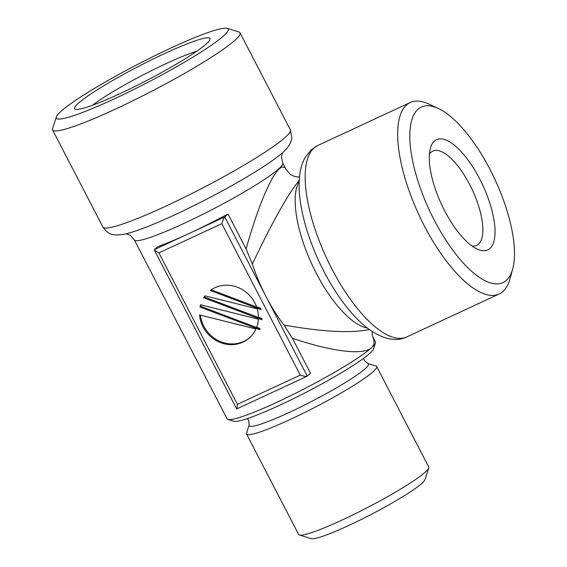 <?xml version="1.0" encoding="UTF-8"?>
<svg xmlns="http://www.w3.org/2000/svg" width="567" height="567" viewBox="0 0 567 567"><rect width="100%" height="100%" fill="white"/><g stroke="black" fill="none" stroke-linecap="round" stroke-linejoin="round"><path stroke-width="0.85" d="M512.71 268.942L509.91 279.12A105.568 39.506 -114.9 0 1 499.236 293.975A105.568 39.506 -114.9 0 1 418.921 214.886A105.568 39.506 -114.9 0 1 410.274 102.507A105.568 39.506 -114.9 0 1 428.51 103.924L438.1 108.347A96.766 36.217 65.1 0 0 409.842 133.224A96.766 36.217 65.1 0 0 434.216 220.053A96.766 36.217 65.1 0 0 512.71 268.942A96.766 36.217 65.1 0 0 490.086 169.554A96.766 36.217 65.1 0 0 438.1 108.347M299.22 180.455C289.283 191.738 270.799 224.752 252.372 264.109L246.099 248.948L227.984 214.007L224.752 216.927C223.88 217.962 222.895 220.209 221.796 223.674L300.29 375.106L237.403 404.328L158.909 252.896L221.796 223.674M369.223 329.455C351.49 333.396 323.07 331.929 283.961 325.054A83.576 31.277 -114.9 0 1 266.008 296.527A83.576 31.277 -114.9 0 1 252.372 264.109M286.356 169.944L282.735 162.956A83.576 8.909 -27.4 0 1 212.632 209.329A83.576 8.909 -27.4 0 1 134.336 239.876L227.091 418.815A83.576 8.909 -27.4 0 0 227.955 419.445A83.576 8.909 -27.4 0 0 295.053 393.526A83.576 8.909 -27.4 0 0 371.569 347.699C363.369 355.474 332.106 351.746 292.388 338.258L283.961 325.054M227.984 214.007A83.576 8.909 152.6 0 1 189.605 233.257L224.752 216.927L307.271 376.127L310.503 373.206L292.388 338.258M154.465 249.579L189.605 233.257A83.576 8.909 152.6 0 1 157.697 246.659L154.465 249.579L154.408 250.175L158.909 252.896M299.468 177.11L294.677 176.514L290.481 174.501L286.307 169.845C280.091 156.428 261.947 192.128 246.099 248.948M372.186 335.536C374.837 340.824 374.631 344.885 371.569 347.699A83.576 8.909 -27.4 0 0 375.496 342.964A83.576 8.909 -27.4 0 0 375.489 341.894L372.186 335.529M227.197 28.35L238.941 32A105.568 11.255 152.6 0 1 240.032 32.794A105.568 11.255 152.6 0 1 115.831 108.914A105.568 11.255 152.6 0 1 52.589 129.956A105.568 11.255 152.6 0 1 52.575 128.603L56.36 116.901A96.766 10.319 -27.4 0 0 114.35 98.856A96.766 10.319 -27.4 0 0 227.197 28.35A96.766 10.319 -27.4 0 0 170.22 48.365A96.766 10.319 -27.4 0 0 56.36 116.901M236.985 408.779L237.403 404.328M255.972 328.988L199.577 314.926A30.788 28.364 -132.1 0 0 218.671 341.83A30.788 28.364 -132.1 0 0 249.6 337.762A30.788 28.364 -132.1 0 0 255.972 328.988M203.61 297.71L261.904 319.795A34.488 31.766 -132.1 0 0 261.961 318.583L258.439 317.244A30.788 28.364 -132.1 0 0 257.241 308.88L204.893 295.825A30.788 28.364 -132.1 0 0 203.61 297.71L204.375 297.023L261.954 318.838M210.279 290.46L261.033 309.688A34.488 31.766 -132.1 0 0 260.678 308.32L256.553 306.754A30.788 28.364 -132.1 0 0 210.279 290.46M260.076 328.555A34.488 31.766 47.9 0 1 259.665 329.64L199.995 307.03A30.788 28.364 47.9 0 1 200.527 304.762L258.382 319.193A30.788 28.364 47.9 0 1 256.681 327.272L260.076 328.555M307.271 376.127L307.087 376.24C305.776 376.63 303.508 376.254 300.29 375.106M205.119 295.882A30.788 28.364 -132.1 0 0 204.375 297.023M211.179 289.822L260.763 308.611M259.998 328.782L200.753 306.343L199.995 307.03M200.753 306.343A30.788 28.364 47.9 0 1 201.072 304.897M200.427 315.132A30.788 28.364 -132.1 0 0 219.599 341.221A30.788 28.364 -132.1 0 0 249.983 337.408M227.955 419.445L233.831 421.267A79.174 8.441 -27.4 0 0 307.186 391.733A79.174 8.441 -27.4 0 0 373.603 348.818L375.496 342.964M249.161 424.896L246.532 433.032A73.278 7.81 -27.4 0 0 246.539 433.968A73.278 7.81 -27.4 0 0 315.195 407.184A73.278 7.81 -27.4 0 0 376.658 366.523A73.278 7.81 -27.4 0 0 375.9 365.977L367.728 363.433A67.161 7.158 -27.4 0 1 312.091 401.202A67.161 7.158 -27.4 0 1 249.161 424.896L248.715 420.388L247.304 418.602M376.658 366.523L428.744 467.002A73.278 7.81 152.6 0 1 428.751 467.938A73.278 7.81 152.6 0 1 342.525 519.847A73.278 7.81 152.6 0 1 299.383 535A73.278 7.81 152.6 0 1 298.625 534.447L246.539 433.968M428.751 467.938L424.966 479.639A64.482 6.875 152.6 0 1 370.868 514.595A64.482 6.875 152.6 0 1 311.127 538.65L299.383 535M78.175 103.392A76.226 8.129 152.6 0 1 155.181 58.047A76.226 8.129 152.6 0 1 209.974 39.506A76.226 8.129 152.6 0 1 146.024 80.826A76.226 8.129 152.6 0 1 75.397 109.261A76.226 8.129 152.6 0 1 78.175 103.392M92.634 105.2A67.43 7.187 152.6 0 1 143.004 74.993A67.43 7.187 152.6 0 1 196.721 51.243M479.703 178.945A60.789 22.751 -114.9 0 1 495.012 233.491A60.789 22.751 -114.9 0 1 477.258 249.111A60.789 22.751 -114.9 0 1 441.523 204.389A60.789 22.751 -114.9 0 1 430.388 148.228A60.789 22.751 -114.9 0 1 479.703 178.945M429.396 154.203A51.994 19.455 -114.9 0 1 432.848 151.091A51.994 19.455 -114.9 0 1 469.759 184.679A51.994 19.455 -114.9 0 1 476.663 245.391A51.994 19.455 -114.9 0 1 472.056 246.021M499.236 293.975L406.752 336.947A105.568 39.506 -114.9 0 1 329.066 263.336A105.568 39.506 -114.9 0 1 313.969 148.015A105.568 39.506 -114.9 0 1 317.789 145.471L410.274 102.507M299.178 181.32A83.576 31.277 65.1 0 0 312.02 264.555A83.576 31.277 65.1 0 0 367.352 328.052M270.431 161.964C276.37 157.867 281.09 154.146 284.584 150.815L287.802 147.307L290.559 142.856L291.856 138.185L290.354 129.864A105.568 11.255 152.6 0 1 166.152 205.991A105.568 11.255 152.6 0 1 102.903 227.027C109.14 235.815 113.102 234.32 116.433 235.029L123.252 234.405C128.014 233.476 133.798 231.761 140.616 229.252A94.569 10.078 -27.4 0 0 175.281 214.602A94.569 10.078 -27.4 0 0 270.431 161.964L271.473 161.241M406.752 336.947C396.73 341.795 384.78 339.697 370.896 330.639C364.765 326.394 358.705 320.915 352.724 314.217C340.016 299.865 328.803 282.331 319.079 261.607C309.504 240.925 303.288 221.102 300.418 202.15C299.1 193.177 298.774 184.941 299.44 177.443C300.042 170.001 301.913 163.388 305.06 157.591L311.155 149.879L317.789 145.471M134.336 239.876L130.197 235.319L126.228 233.767M282.735 162.956L281.395 156.946L282.416 152.806M290.354 129.864L240.032 32.794M102.903 227.027L52.589 129.956M236.63 408.8L154.408 250.175M307.087 376.24L236.85 408.878M372.321 331.596L372.214 335.607M363.66 358.287L364.305 360.47L367.728 363.433"/></g></svg>

